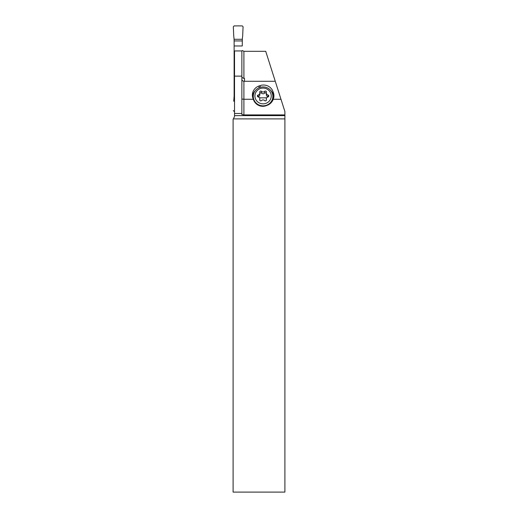 <?xml version="1.0" encoding="UTF-8"?>
<svg xmlns="http://www.w3.org/2000/svg" width="518" height="518" viewBox="0 0 518 518"><rect width="100%" height="100%" fill="white"/><g stroke="black" fill="none" stroke-linecap="round" stroke-linejoin="round"><path stroke-width="0.78" d="M233.327 26.748L233.735 36.085A33.851 33.806 0 0 1 234.065 39.284L234.117 40.935L234.065 39.284A33.851 33.806 0 0 0 233.735 36.085L233.327 26.748L234.142 25.9L242.256 25.9L243.071 26.748L242.256 25.9L234.142 25.9L233.327 26.748M242.275 45.972L242.333 39.284A33.851 33.806 0 0 1 242.664 36.085L243.071 26.748L242.664 36.085A33.851 33.806 0 0 0 242.333 39.284L242.275 45.972L234.117 45.972L234.117 40.935L234.117 96.193L234.117 91.705L234.524 91.705M234.142 111.435L233.327 110.587L234.142 111.435M234.524 96.445L234.117 96.193L234.065 98.051A33.851 33.806 0 0 1 233.735 101.256L234.117 96.089M273.251 99.268A10.347 9.991 -90 0 1 267.262 105.296L266.11 105.724A10.347 9.991 -90 0 1 262.775 106.313A10.347 9.991 -90 0 1 253.354 99.424L252.946 98.297A9.991 9.654 180 0 1 252.376 95.079A9.991 9.654 180 0 1 259.032 85.975L260.185 85.58A9.991 9.654 180 0 1 272.941 91.459L273.349 92.573A9.991 9.654 180 0 1 273.918 95.798A9.991 9.654 180 0 1 273.251 99.268L280.989 99.268L284.9 111.551L284.9 492.1L233.1 492.1L233.1 119.146A3.263 3.263 0 0 0 233.424 118.894L234.524 116.446L234.524 50.893M284.9 115.631L234.524 115.631M280.989 99.268L265.728 51.321L243.907 51.321L242.275 50.505M241.867 50.893L241.867 114.556L243.907 114.912L243.907 99.268L253.302 99.268M243.907 114.912L284.9 114.912M241.867 99.003L243.907 99.268L243.907 81.287L275.265 81.287M243.907 81.287C242.541 81.009 241.861 80.245 241.867 78.995M244.522 78.347L244.522 81.287L244.522 78.347L243.259 78.237L242.275 77.499M241.867 50.945L234.524 50.945M241.867 76.133L234.524 76.133M241.867 113.474L234.524 113.474M273.841 96.996A9.991 9.654 0 0 0 273.349 94.969L272.941 93.855A9.991 9.654 0 0 0 270.182 89.886M255.309 90.637A9.991 9.654 0 0 0 252.447 96.277M272.526 93.9A9.583 9.259 180 0 1 272.552 93.985L272.96 95.098A9.583 9.259 180 0 1 273.504 98.549M252.79 97.831A9.583 9.259 180 0 1 253.865 93.195M253.561 99.98A9.79 9.454 180 0 1 253.289 97.76L253.289 96.387A9.79 9.454 0 0 0 263.079 105.847A9.79 9.454 0 0 0 272.869 96.387A9.79 9.454 0 0 0 263.079 86.933A9.79 9.454 0 0 0 253.289 96.387M272.869 96.387L272.869 97.76A9.79 9.454 180 0 1 272.015 101.625M263.079 103.846A8.159 7.88 0 0 0 271.238 95.966A8.159 7.88 0 0 0 263.079 88.086A8.159 7.88 0 0 0 254.921 95.966A8.159 7.88 0 0 0 263.079 103.846M259.751 92.333A1.036 1.004 180 0 1 261.486 91.369A2.227 2.15 -0 0 0 264.672 91.369A1.036 1.004 180 0 1 266.407 92.333A2.227 2.15 0 0 0 268 94.995A1.036 1.004 180 0 1 268 96.937A2.227 2.15 0 0 0 266.407 99.598A1.036 1.004 180 0 1 264.672 100.563A2.227 2.15 -0 0 0 261.486 100.563A1.036 1.004 180 0 1 259.751 99.598A2.227 2.15 -0 0 0 258.158 96.937A1.036 1.004 180 0 1 258.158 94.995A2.227 2.15 0 0 0 259.751 92.333M259.751 94.069C259.984 95.454 259.453 96.335 258.158 96.73L258.158 94.995M266.407 94.069C266.174 95.454 266.705 96.342 268 96.73L268.272 96.827M259.835 93.298L260.586 92.774L261.486 93.104C262.548 94.023 263.61 94.023 264.672 93.104L265.41 92.761L266.323 93.298M234.117 45.972L234.117 91.705M234.117 96.445L234.065 98.051A33.851 33.806 0 0 1 233.735 101.256M242.333 39.284L234.065 39.284M234.117 40.935L242.275 40.935M234.065 98.051L234.524 98.051M233.424 118.894L284.9 118.894M243.907 78.347L243.907 51.321M273.349 92.573L273.349 94.969M259.032 87.782L259.032 85.975M260.185 85.58L260.185 87.354M272.941 93.855L272.941 91.459M259.751 100.136L259.751 99.598M266.407 100.136L266.407 99.598M268 96.73L268 94.995M264.672 93.104L264.672 91.369M261.486 93.104L261.486 91.369M266.738 97.772A21.503 5.568 -0 0 1 263.079 97.857A21.503 5.568 180 0 1 259.421 97.772M259.835 94.652L259.835 92.916M259.835 100.337L259.835 99.016M266.323 100.337L266.323 99.016M266.323 94.652L266.323 92.916"/></g></svg>
